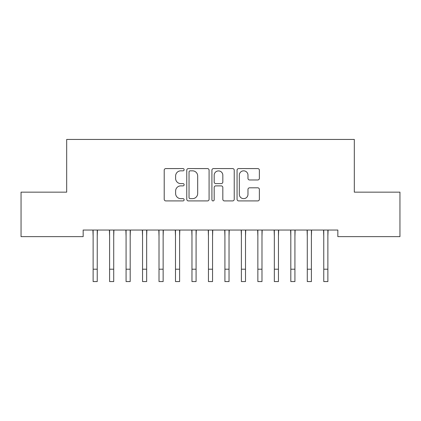 <?xml version="1.0" encoding="UTF-8"?>
<svg xmlns="http://www.w3.org/2000/svg" width="421" height="421" viewBox="0 0 421 421"><rect width="100%" height="100%" fill="white"/><g stroke="black" fill="none" stroke-linecap="round" stroke-linejoin="round"><path stroke-width="0.63" d="M184.14 169.705A1.131 1.131 0 0 0 183.009 168.574L165.832 168.574A1.616 1.616 0 0 0 164.211 170.189L164.211 199.296A1.616 1.616 0 0 0 165.832 200.912L183.009 200.912A1.131 1.131 0 0 0 184.14 199.78A1.131 1.131 0 0 0 183.009 198.649L180.788 198.649A5.173 5.173 0 0 1 175.615 193.476L175.615 191.05A5.173 5.173 0 0 1 180.788 185.877L183.009 185.877A1.131 1.131 0 0 0 184.14 184.745A1.131 1.131 0 0 0 183.009 183.609L180.788 183.609A5.173 5.173 0 0 1 175.615 178.436L175.615 176.01A5.173 5.173 0 0 1 180.788 170.837L183.009 170.837A1.131 1.131 0 0 0 184.14 169.705M257.757 179.972A1.616 1.616 0 0 0 259.373 178.357L259.373 170.189A1.616 1.616 0 0 0 257.757 168.574L238.675 168.574A1.616 1.616 0 0 0 237.06 170.189L237.06 199.296A1.616 1.616 0 0 0 238.675 200.912L257.757 200.912A1.616 1.616 0 0 0 259.373 199.296L259.373 189.434A1.616 1.616 0 0 0 257.757 187.813L249.59 187.813A1.616 1.616 0 0 0 247.974 189.434L247.974 194.323A4.326 4.326 0 0 1 243.648 198.649A4.326 4.326 0 0 1 239.323 194.323L239.323 175.162A4.326 4.326 0 0 1 243.648 170.837A4.326 4.326 0 0 1 247.974 175.162L247.974 178.357A1.616 1.616 0 0 0 249.59 179.972L257.757 179.972M337.842 230.045L83.158 230.045L83.158 236.634L21.05 236.634L21.05 192.155L66.681 192.155L66.681 139.44L354.319 139.44L354.319 192.155L399.95 192.155L399.95 236.634L337.842 236.634L337.842 230.045M209.084 170.189A1.616 1.616 0 0 0 207.469 168.574L188.387 168.574A1.616 1.616 0 0 0 186.771 170.189L186.771 199.296A1.616 1.616 0 0 0 188.387 200.912L207.469 200.912A1.616 1.616 0 0 0 209.084 199.296L209.084 170.189M213.531 168.574L232.613 168.574A1.616 1.616 0 0 1 234.229 170.189L234.229 199.296A1.616 1.616 0 0 1 232.613 200.912L224.446 200.912A1.616 1.616 0 0 1 222.83 199.296L222.83 187.492A1.616 1.616 0 0 0 221.214 185.877L215.794 185.877A1.616 1.616 0 0 0 214.178 187.492L214.178 199.78A1.131 1.131 0 0 1 213.047 200.912A1.131 1.131 0 0 1 211.916 199.78L211.916 170.189A1.616 1.616 0 0 1 213.531 168.574M190.166 170.837A1.131 1.131 0 0 0 189.034 171.968L189.034 197.517A1.131 1.131 0 0 0 190.166 198.649L192.513 198.649A5.173 5.173 0 0 0 197.686 193.476L197.686 176.01A5.173 5.173 0 0 0 192.513 170.837L190.166 170.837M222.83 175.241A4.326 4.326 0 0 0 218.504 170.915A4.326 4.326 0 0 0 214.178 175.241L214.178 181.993A1.616 1.616 0 0 0 215.794 183.609L221.214 183.609A1.616 1.616 0 0 0 222.83 181.993L222.83 175.241M97.24 236.255L97.451 230.045M93.125 236.255L92.915 230.045M93.125 281.56L97.24 281.56L93.125 281.56L93.125 230.566M97.24 281.56L97.24 230.566M113.717 236.255L113.923 230.045M109.597 236.255L109.386 230.045M130.189 236.255L130.399 230.045M126.074 236.255L125.863 230.045M109.597 281.56L113.717 281.56L109.597 281.56L109.597 230.566M113.717 281.56L113.717 230.566M126.074 281.56L130.189 281.56L126.074 281.56L126.074 230.566M130.189 281.56L130.189 230.566M146.666 236.255L146.871 230.045M142.545 236.255L142.335 230.045M163.137 236.255L163.348 230.045M159.017 236.255L158.812 230.045M142.545 281.56L146.666 281.56L142.545 281.56L142.545 230.566M146.666 281.56L146.666 230.566M159.017 281.56L163.137 281.56L159.017 281.56L159.017 230.566M163.137 281.56L163.137 230.566M179.609 236.255L179.82 230.045M175.494 236.255L175.283 230.045M175.494 281.56L179.609 281.56L175.494 281.56L175.494 230.566M179.609 281.56L179.609 230.566M196.086 236.255L196.297 230.045M191.965 236.255L191.76 230.045M191.965 281.56L196.086 281.56L191.965 281.56L191.965 230.566M196.086 281.56L196.086 230.566M212.558 236.255L212.768 230.045M208.442 236.255L208.232 230.045M208.442 281.56L212.558 281.56L208.442 281.56L208.442 230.566M212.558 281.56L212.558 230.566M229.035 236.255L229.24 230.045M224.914 236.255L224.703 230.045M224.914 281.56L229.035 281.56L224.914 281.56L224.914 230.566M229.035 281.56L229.035 230.566M245.506 236.255L245.717 230.045M241.391 236.255L241.18 230.045M241.391 281.56L245.506 281.56L241.391 281.56L241.391 230.566M245.506 281.56L245.506 230.566M261.983 236.255L262.188 230.045M257.863 236.255L257.652 230.045M257.863 281.56L261.983 281.56L257.863 281.56L257.863 230.566M261.983 281.56L261.983 230.566M278.455 236.255L278.665 230.045M274.334 236.255L274.129 230.045M274.334 281.56L278.455 281.56L274.334 281.56L274.334 230.566M278.455 281.56L278.455 230.566M294.926 236.255L295.137 230.045M290.811 236.255L290.601 230.045M290.811 281.56L294.926 281.56L290.811 281.56L290.811 230.566M294.926 281.56L294.926 230.566M311.403 236.255L311.614 230.045M307.283 236.255L307.077 230.045M307.283 281.56L311.403 281.56L307.283 281.56L307.283 230.566M311.403 281.56L311.403 230.566M327.875 236.255L328.085 230.045M323.76 236.255L323.549 230.045M323.76 281.56L327.875 281.56L323.76 281.56L323.76 230.566M327.875 281.56L327.875 230.566M93.125 269.203L97.24 269.203M109.597 269.203L113.717 269.203M126.074 269.203L130.189 269.203M142.545 269.203L146.666 269.203M159.017 269.203L163.137 269.203M175.494 269.203L179.609 269.203M191.965 269.203L196.086 269.203M208.442 269.203L212.558 269.203M224.914 269.203L229.035 269.203M241.391 269.203L245.506 269.203M257.863 269.203L261.983 269.203M274.334 269.203L278.455 269.203M290.811 269.203L294.926 269.203M307.283 269.203L311.403 269.203M323.76 269.203L327.875 269.203"/></g></svg>
